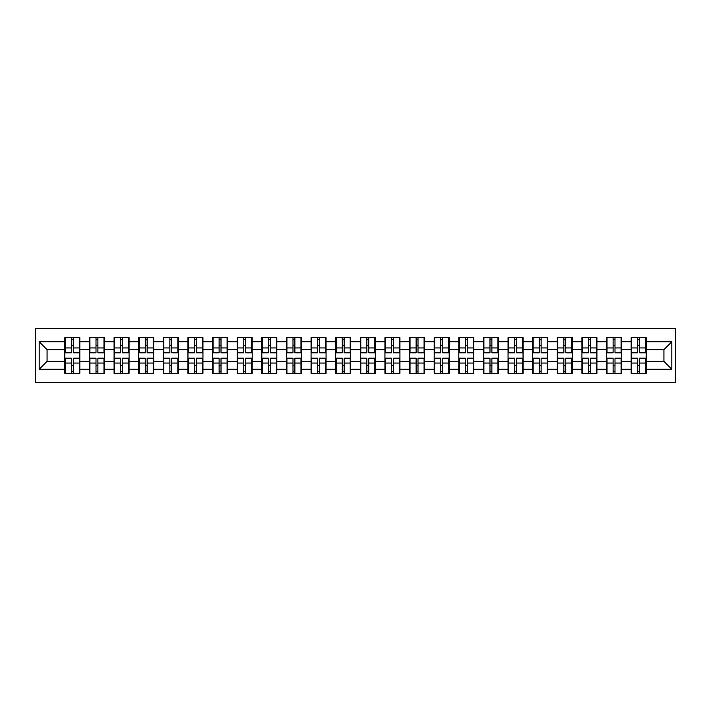 <?xml version="1.0" encoding="UTF-8"?>
<svg xmlns="http://www.w3.org/2000/svg" width="711" height="711" viewBox="0 0 711 711"><rect width="100%" height="100%" fill="white"/><g stroke="black" fill="none" stroke-linecap="round" stroke-linejoin="round"><path stroke-width="1.07" d="M35.55 382.571L675.45 382.571L675.45 328.429L35.55 328.429L35.55 382.571M646.166 365.525L645.695 365.525M631.652 365.525L631.172 365.525M631.172 345.475L631.652 345.475M645.695 345.475L646.166 345.475M646.166 343.422L645.695 343.422M631.652 343.422L631.172 343.422M631.172 367.578L631.652 367.578M645.695 367.578L646.166 367.578M621.547 365.525L621.076 365.525M607.025 365.525L606.554 365.525M606.554 345.475L607.025 345.475M621.076 345.475L621.547 345.475M621.547 343.422L621.076 343.422M607.025 343.422L606.554 343.422M606.554 367.578L607.025 367.578M621.076 367.578L621.547 367.578M596.92 365.525L596.449 365.525M582.398 365.525L581.927 365.525M581.927 345.475L582.398 345.475M596.449 345.475L596.92 345.475M596.92 343.422L596.449 343.422M582.398 343.422L581.927 343.422M581.927 367.578L582.398 367.578M596.449 367.578L596.92 367.578M572.302 365.525L571.822 365.525M557.78 365.525L557.3 365.525M557.3 345.475L557.78 345.475M571.822 345.475L572.302 345.475M572.302 343.422L571.822 343.422M557.78 343.422L557.3 343.422M557.3 367.578L557.78 367.578M571.822 367.578L572.302 367.578M547.674 365.525L547.203 365.525M533.152 365.525L532.681 365.525M532.681 345.475L533.152 345.475M547.203 345.475L547.674 345.475M547.674 343.422L547.203 343.422M533.152 343.422L532.681 343.422M532.681 367.578L533.152 367.578M547.203 367.578L547.674 367.578M523.047 365.525L522.576 365.525M508.534 365.525L508.054 365.525M508.054 345.475L508.534 345.475M522.576 345.475L523.047 345.475M523.047 343.422L522.576 343.422M508.534 343.422L508.054 343.422M508.054 367.578L508.534 367.578M522.576 367.578L523.047 367.578M498.429 365.525L497.958 365.525M483.907 365.525L483.436 365.525M483.436 345.475L483.907 345.475M497.958 345.475L498.429 345.475M498.429 343.422L497.958 343.422M483.907 343.422L483.436 343.422M483.436 367.578L483.907 367.578M497.958 367.578L498.429 367.578M473.802 365.525L473.33 365.525M459.279 365.525L458.808 365.525M458.808 345.475L459.279 345.475M473.33 345.475L473.802 345.475M473.802 343.422L473.33 343.422M459.279 343.422L458.808 343.422M458.808 367.578L459.279 367.578M473.33 367.578L473.802 367.578M449.183 365.525L448.703 365.525M434.661 365.525L434.181 365.525M434.181 345.475L434.661 345.475M448.703 345.475L449.183 345.475M449.183 343.422L448.703 343.422M434.661 343.422L434.181 343.422M434.181 367.578L434.661 367.578M448.703 367.578L449.183 367.578M424.556 365.525L424.085 365.525M410.034 365.525L409.563 365.525M409.563 345.475L410.034 345.475M424.085 345.475L424.556 345.475M424.556 343.422L424.085 343.422M410.034 343.422L409.563 343.422M409.563 367.578L410.034 367.578M424.085 367.578L424.556 367.578M399.938 365.525L399.458 365.525M385.415 365.525L384.935 365.525M384.935 345.475L385.415 345.475M399.458 345.475L399.938 345.475M399.938 343.422L399.458 343.422M385.415 343.422L384.935 343.422M384.935 367.578L385.415 367.578M399.458 367.578L399.938 367.578M375.31 365.525L374.839 365.525M360.788 365.525L360.317 365.525M360.317 345.475L360.788 345.475M374.839 345.475L375.31 345.475M375.31 343.422L374.839 343.422M360.788 343.422L360.317 343.422M360.317 367.578L360.788 367.578M374.839 367.578L375.31 367.578M350.683 365.525L350.212 365.525M336.161 365.525L335.69 365.525M335.69 345.475L336.161 345.475M350.212 345.475L350.683 345.475M350.683 343.422L350.212 343.422M336.161 343.422L335.69 343.422M335.69 367.578L336.161 367.578M350.212 367.578L350.683 367.578M326.065 365.525L325.585 365.525M311.542 365.525L311.062 365.525M311.062 345.475L311.542 345.475M325.585 345.475L326.065 345.475M326.065 343.422L325.585 343.422M311.542 343.422L311.062 343.422M311.062 367.578L311.542 367.578M325.585 367.578L326.065 367.578M301.437 365.525L300.966 365.525M286.915 365.525L286.444 365.525M286.444 345.475L286.915 345.475M300.966 345.475L301.437 345.475M301.437 343.422L300.966 343.422M286.915 343.422L286.444 343.422M286.444 367.578L286.915 367.578M300.966 367.578L301.437 367.578M276.819 365.525L276.339 365.525M262.297 365.525L261.817 365.525M261.817 345.475L262.297 345.475M276.339 345.475L276.819 345.475M276.819 343.422L276.339 343.422M262.297 343.422L261.817 343.422M261.817 367.578L262.297 367.578M276.339 367.578L276.819 367.578M252.192 365.525L251.721 365.525M237.67 365.525L237.198 365.525M237.198 345.475L237.67 345.475M251.721 345.475L252.192 345.475M252.192 343.422L251.721 343.422M237.67 343.422L237.198 343.422M237.198 367.578L237.67 367.578M251.721 367.578L252.192 367.578M227.564 365.525L227.093 365.525M213.042 365.525L212.571 365.525M212.571 345.475L213.042 345.475M227.093 345.475L227.564 345.475M227.564 343.422L227.093 343.422M213.042 343.422L212.571 343.422M212.571 367.578L213.042 367.578M227.093 367.578L227.564 367.578M202.946 365.525L202.466 365.525M188.424 365.525L187.953 365.525M187.953 345.475L188.424 345.475M202.466 345.475L202.946 345.475M202.946 343.422L202.466 343.422M188.424 343.422L187.953 343.422M187.953 367.578L188.424 367.578M202.466 367.578L202.946 367.578M178.319 365.525L177.848 365.525M163.797 365.525L163.326 365.525M163.326 345.475L163.797 345.475M177.848 345.475L178.319 345.475M178.319 343.422L177.848 343.422M163.797 343.422L163.326 343.422M163.326 367.578L163.797 367.578M177.848 367.578L178.319 367.578M153.7 365.525L153.221 365.525M139.178 365.525L138.698 365.525M138.698 345.475L139.178 345.475M153.221 345.475L153.7 345.475M153.7 343.422L153.221 343.422M139.178 343.422L138.698 343.422M138.698 367.578L139.178 367.578M153.221 367.578L153.7 367.578M129.073 365.525L128.602 365.525M114.551 365.525L114.08 365.525M114.08 345.475L114.551 345.475M128.602 345.475L129.073 345.475M129.073 343.422L128.602 343.422M114.551 343.422L114.08 343.422M114.08 367.578L114.551 367.578M128.602 367.578L129.073 367.578M104.446 365.525L103.975 365.525M89.924 365.525L89.453 365.525M89.453 345.475L89.924 345.475M103.975 345.475L104.446 345.475M104.446 343.422L103.975 343.422M89.924 343.422L89.453 343.422M89.453 367.578L89.924 367.578M103.975 367.578L104.446 367.578M663.932 361.339L663.932 349.661L646.166 349.661L646.166 361.339L663.932 361.339L671.824 369.231L671.824 341.769L646.166 341.769L646.166 337.663L631.172 337.663L631.172 349.661L621.547 349.661L621.547 361.339L631.172 361.339L631.172 349.661M671.824 369.231L646.166 369.231L646.166 373.337L631.172 373.337L631.172 369.231L621.547 369.231L621.547 373.337L606.554 373.337L606.554 369.231L596.92 369.231L596.92 373.337L581.927 373.337L581.927 369.231L572.302 369.231L572.302 373.337L557.3 373.337L557.3 369.231L547.674 369.231L547.674 373.337L532.681 373.337L532.681 369.231L523.047 369.231L523.047 373.337L508.054 373.337L508.054 369.231L498.429 369.231L498.429 373.337L483.436 373.337L483.436 369.231L473.802 369.231L473.802 373.337L458.808 373.337L458.808 369.231L449.183 369.231L449.183 373.337L434.181 373.337L434.181 369.231L424.556 369.231L424.556 373.337L409.563 373.337L409.563 369.231L399.938 369.231L399.938 373.337L384.935 373.337L384.935 369.231L375.31 369.231L375.31 373.337L360.317 373.337L360.317 369.231L350.683 369.231L350.683 373.337L335.69 373.337L335.69 369.231L326.065 369.231L326.065 373.337L311.062 373.337L311.062 369.231L301.437 369.231L301.437 373.337L286.444 373.337L286.444 369.231L276.819 369.231L276.819 373.337L261.817 373.337L261.817 369.231L252.192 369.231L252.192 373.337L237.198 373.337L237.198 369.231L227.564 369.231L227.564 373.337L212.571 373.337L212.571 369.231L202.946 369.231L202.946 373.337L187.953 373.337L187.953 369.231L178.319 369.231L178.319 373.337L163.326 373.337L163.326 369.231L153.7 369.231L153.7 373.337L138.698 373.337L138.698 369.231L129.073 369.231L129.073 373.337L114.08 373.337L114.08 369.231L104.446 369.231L104.446 373.337L89.453 373.337L89.453 369.231L79.828 369.231L79.828 373.337L64.834 373.337L64.834 369.231L39.176 369.231L39.176 341.769L64.834 341.769L64.834 349.661L47.068 349.661L47.068 361.339L64.834 361.339L64.834 349.661M631.172 341.769L621.547 341.769L621.547 337.663L606.554 337.663L606.554 341.769L596.92 341.769L596.92 337.663L581.927 337.663L581.927 341.769L572.302 341.769L572.302 337.663L557.3 337.663L557.3 341.769L547.674 341.769L547.674 337.663L532.681 337.663L532.681 341.769L523.047 341.769L523.047 337.663L508.054 337.663L508.054 341.769L498.429 341.769L498.429 337.663L483.436 337.663L483.436 341.769L473.802 341.769L473.802 337.663L458.808 337.663L458.808 341.769L449.183 341.769L449.183 337.663L434.181 337.663L434.181 341.769L424.556 341.769L424.556 337.663L409.563 337.663L409.563 341.769L399.938 341.769L399.938 337.663L384.935 337.663L384.935 341.769L375.31 341.769L375.31 337.663L360.317 337.663L360.317 341.769L350.683 341.769L350.683 337.663L335.69 337.663L335.69 341.769L326.065 341.769L326.065 337.663L311.062 337.663L311.062 341.769L301.437 341.769L301.437 337.663L286.444 337.663L286.444 341.769L276.819 341.769L276.819 337.663L261.817 337.663L261.817 341.769L252.192 341.769L252.192 337.663L237.198 337.663L237.198 341.769L227.564 341.769L227.564 337.663L212.571 337.663L212.571 341.769L202.946 341.769L202.946 337.663L187.953 337.663L187.953 341.769L178.319 341.769L178.319 337.663L163.326 337.663L163.326 341.769L153.7 341.769L153.7 337.663L138.698 337.663L138.698 341.769L129.073 341.769L129.073 337.663L114.08 337.663L114.08 341.769L104.446 341.769L104.446 337.663L89.453 337.663L89.453 341.769L79.828 341.769L79.828 337.663L64.834 337.663L64.834 341.769M631.172 361.339L631.172 369.231M621.547 361.339L621.547 369.231M621.547 341.769L621.547 349.661M596.92 361.339L606.554 361.339L606.554 349.661L596.92 349.661L596.92 369.231M606.554 361.339L606.554 369.231M606.554 341.769L606.554 349.661M596.92 341.769L596.92 349.661M572.302 361.339L581.927 361.339L581.927 349.661L572.302 349.661L572.302 369.231M581.927 361.339L581.927 369.231M581.927 341.769L581.927 349.661M572.302 341.769L572.302 349.661M547.674 361.339L557.3 361.339L557.3 349.661L547.674 349.661L547.674 369.231M557.3 361.339L557.3 369.231M557.3 341.769L557.3 349.661M547.674 341.769L547.674 349.661M523.047 361.339L532.681 361.339L532.681 349.661L523.047 349.661L523.047 369.231M532.681 361.339L532.681 369.231M532.681 341.769L532.681 349.661M523.047 341.769L523.047 349.661M498.429 361.339L508.054 361.339L508.054 349.661L498.429 349.661L498.429 369.231M508.054 361.339L508.054 369.231M508.054 341.769L508.054 349.661M498.429 341.769L498.429 349.661M473.802 361.339L483.436 361.339L483.436 349.661L473.802 349.661L473.802 369.231M483.436 361.339L483.436 369.231M483.436 341.769L483.436 349.661M473.802 341.769L473.802 349.661M449.183 361.339L458.808 361.339L458.808 349.661L449.183 349.661L449.183 369.231M458.808 361.339L458.808 369.231M458.808 341.769L458.808 349.661M449.183 341.769L449.183 349.661M424.556 361.339L434.181 361.339L434.181 349.661L424.556 349.661L424.556 369.231M434.181 361.339L434.181 369.231M434.181 341.769L434.181 349.661M424.556 341.769L424.556 349.661M399.938 361.339L409.563 361.339L409.563 349.661L399.938 349.661L399.938 369.231M409.563 361.339L409.563 369.231M409.563 341.769L409.563 349.661M399.938 341.769L399.938 349.661M375.31 361.339L384.935 361.339L384.935 349.661L375.31 349.661L375.31 369.231M384.935 361.339L384.935 369.231M384.935 341.769L384.935 349.661M375.31 341.769L375.31 349.661M350.683 361.339L360.317 361.339L360.317 349.661L350.683 349.661L350.683 369.231M360.317 361.339L360.317 369.231M360.317 341.769L360.317 349.661M350.683 341.769L350.683 349.661M326.065 361.339L335.69 361.339L335.69 349.661L326.065 349.661L326.065 369.231M335.69 361.339L335.69 369.231M335.69 341.769L335.69 349.661M326.065 341.769L326.065 349.661M301.437 361.339L311.062 361.339L311.062 349.661L301.437 349.661L301.437 369.231M311.062 361.339L311.062 369.231M311.062 341.769L311.062 349.661M301.437 341.769L301.437 349.661M276.819 361.339L286.444 361.339L286.444 349.661L276.819 349.661L276.819 369.231M286.444 361.339L286.444 369.231M286.444 341.769L286.444 349.661M276.819 341.769L276.819 349.661M252.192 361.339L261.817 361.339L261.817 349.661L252.192 349.661L252.192 369.231M261.817 361.339L261.817 369.231M261.817 341.769L261.817 349.661M252.192 341.769L252.192 349.661M227.564 361.339L237.198 361.339L237.198 349.661L227.564 349.661L227.564 369.231M237.198 361.339L237.198 369.231M237.198 341.769L237.198 349.661M227.564 341.769L227.564 349.661M202.946 361.339L212.571 361.339L212.571 349.661L202.946 349.661L202.946 369.231M212.571 361.339L212.571 369.231M212.571 341.769L212.571 349.661M202.946 341.769L202.946 349.661M178.319 361.339L187.953 361.339L187.953 349.661L178.319 349.661L178.319 369.231M187.953 361.339L187.953 369.231M187.953 341.769L187.953 349.661M178.319 341.769L178.319 349.661M153.7 361.339L163.326 361.339L163.326 349.661L153.7 349.661L153.7 369.231M163.326 361.339L163.326 369.231M163.326 341.769L163.326 349.661M153.7 341.769L153.7 349.661M129.073 361.339L138.698 361.339L138.698 349.661L129.073 349.661L129.073 369.231M138.698 361.339L138.698 369.231M138.698 341.769L138.698 349.661M129.073 341.769L129.073 349.661M104.446 361.339L114.08 361.339L114.08 349.661L104.446 349.661L104.446 369.231M114.08 361.339L114.08 369.231M114.08 341.769L114.08 349.661M104.446 341.769L104.446 349.661M79.828 361.339L89.453 361.339L89.453 349.661L79.828 349.661L79.828 369.231M89.453 361.339L89.453 369.231M89.453 341.769L89.453 349.661M79.828 341.769L79.828 349.661M79.828 365.525L79.348 365.525M65.305 365.525L64.834 365.525M64.834 345.475L65.305 345.475M79.348 345.475L79.828 345.475M79.828 343.422L79.348 343.422M65.305 343.422L64.834 343.422M64.834 367.578L65.305 367.578M79.348 367.578L79.828 367.578M64.834 361.339L64.834 369.231M47.068 361.339L39.176 369.231M39.176 341.769L47.068 349.661M646.166 361.339L646.166 369.231M646.166 341.769L646.166 349.661M671.824 341.769L663.932 349.661M79.348 337.663L79.348 352.816L73.277 352.816L73.277 337.663M71.384 337.663L71.384 352.816L65.305 352.816L65.305 337.663M71.384 339.716L73.277 339.716M73.277 345.555L71.384 345.555M65.305 373.337L65.305 358.184L71.384 358.184L71.384 373.337M73.277 373.337L73.277 358.184L79.348 358.184L79.348 373.337M73.277 371.284L71.384 371.284M71.384 365.445L73.277 365.445M103.975 337.663L103.975 352.816L97.896 352.816L97.896 337.663M96.003 337.663L96.003 352.816L89.924 352.816L89.924 337.663M96.003 339.716L97.896 339.716M97.896 345.555L96.003 345.555M128.602 337.663L128.602 352.816L122.523 352.816L122.523 337.663M120.63 337.663L120.63 352.816L114.551 352.816L114.551 337.663M120.63 339.716L122.523 339.716M122.523 345.555L120.63 345.555M153.221 337.663L153.221 352.816L147.141 352.816L147.141 337.663M145.248 337.663L145.248 352.816L139.178 352.816L139.178 337.663M145.248 339.716L147.141 339.716M147.141 345.555L145.248 345.555M177.848 337.663L177.848 352.816L171.769 352.816L171.769 337.663M169.876 337.663L169.876 352.816L163.797 352.816L163.797 337.663M169.876 339.716L171.769 339.716M171.769 345.555L169.876 345.555M202.466 337.663L202.466 352.816L196.396 352.816L196.396 337.663M194.503 337.663L194.503 352.816L188.424 352.816L188.424 337.663M194.503 339.716L196.396 339.716M196.396 345.555L194.503 345.555M89.924 373.337L89.924 358.184L96.003 358.184L96.003 373.337M97.896 373.337L97.896 358.184L103.975 358.184L103.975 373.337M97.896 371.284L96.003 371.284M96.003 365.445L97.896 365.445M114.551 373.337L114.551 358.184L120.63 358.184L120.63 373.337M122.523 373.337L122.523 358.184L128.602 358.184L128.602 373.337M122.523 371.284L120.63 371.284M120.63 365.445L122.523 365.445M139.178 373.337L139.178 358.184L145.248 358.184L145.248 373.337M147.141 373.337L147.141 358.184L153.221 358.184L153.221 373.337M147.141 371.284L145.248 371.284M145.248 365.445L147.141 365.445M163.797 373.337L163.797 358.184L169.876 358.184L169.876 373.337M171.769 373.337L171.769 358.184L177.848 358.184L177.848 373.337M171.769 371.284L169.876 371.284M169.876 365.445L171.769 365.445M188.424 373.337L188.424 358.184L194.503 358.184L194.503 373.337M196.396 373.337L196.396 358.184L202.466 358.184L202.466 373.337M196.396 371.284L194.503 371.284M194.503 365.445L196.396 365.445M227.093 337.663L227.093 352.816L221.014 352.816L221.014 337.663M219.121 337.663L219.121 352.816L213.042 352.816L213.042 337.663M219.121 339.716L221.014 339.716M221.014 345.555L219.121 345.555M213.042 373.337L213.042 358.184L219.121 358.184L219.121 373.337M221.014 373.337L221.014 358.184L227.093 358.184L227.093 373.337M221.014 371.284L219.121 371.284M219.121 365.445L221.014 365.445M251.721 337.663L251.721 352.816L245.642 352.816L245.642 337.663M243.749 337.663L243.749 352.816L237.67 352.816L237.67 337.663M243.749 339.716L245.642 339.716M245.642 345.555L243.749 345.555M237.67 373.337L237.67 358.184L243.749 358.184L243.749 373.337M245.642 373.337L245.642 358.184L251.721 358.184L251.721 373.337M245.642 371.284L243.749 371.284M243.749 365.445L245.642 365.445M276.339 337.663L276.339 352.816L270.26 352.816L270.26 337.663M268.367 337.663L268.367 352.816L262.297 352.816L262.297 337.663M268.367 339.716L270.26 339.716M270.26 345.555L268.367 345.555M262.297 373.337L262.297 358.184L268.367 358.184L268.367 373.337M270.26 373.337L270.26 358.184L276.339 358.184L276.339 373.337M270.26 371.284L268.367 371.284M268.367 365.445L270.26 365.445M300.966 337.663L300.966 352.816L294.887 352.816L294.887 337.663M292.994 337.663L292.994 352.816L286.915 352.816L286.915 337.663M292.994 339.716L294.887 339.716M294.887 345.555L292.994 345.555M286.915 373.337L286.915 358.184L292.994 358.184L292.994 373.337M294.887 373.337L294.887 358.184L300.966 358.184L300.966 373.337M294.887 371.284L292.994 371.284M292.994 365.445L294.887 365.445M325.585 337.663L325.585 352.816L319.515 352.816L319.515 337.663M317.621 337.663L317.621 352.816L311.542 352.816L311.542 337.663M317.621 339.716L319.515 339.716M319.515 345.555L317.621 345.555M311.542 373.337L311.542 358.184L317.621 358.184L317.621 373.337M319.515 373.337L319.515 358.184L325.585 358.184L325.585 373.337M319.515 371.284L317.621 371.284M317.621 365.445L319.515 365.445M350.212 337.663L350.212 352.816L344.133 352.816L344.133 337.663M342.24 337.663L342.24 352.816L336.161 352.816L336.161 337.663M342.24 339.716L344.133 339.716M344.133 345.555L342.24 345.555M336.161 373.337L336.161 358.184L342.24 358.184L342.24 373.337M344.133 373.337L344.133 358.184L350.212 358.184L350.212 373.337M344.133 371.284L342.24 371.284M342.24 365.445L344.133 365.445M374.839 337.663L374.839 352.816L368.76 352.816L368.76 337.663M366.867 337.663L366.867 352.816L360.788 352.816L360.788 337.663M366.867 339.716L368.76 339.716M368.76 345.555L366.867 345.555M360.788 373.337L360.788 358.184L366.867 358.184L366.867 373.337M368.76 373.337L368.76 358.184L374.839 358.184L374.839 373.337M368.76 371.284L366.867 371.284M366.867 365.445L368.76 365.445M399.458 337.663L399.458 352.816L393.379 352.816L393.379 337.663M391.485 337.663L391.485 352.816L385.415 352.816L385.415 337.663M391.485 339.716L393.379 339.716M393.379 345.555L391.485 345.555M385.415 373.337L385.415 358.184L391.485 358.184L391.485 373.337M393.379 373.337L393.379 358.184L399.458 358.184L399.458 373.337M393.379 371.284L391.485 371.284M391.485 365.445L393.379 365.445M424.085 337.663L424.085 352.816L418.006 352.816L418.006 337.663M416.113 337.663L416.113 352.816L410.034 352.816L410.034 337.663M416.113 339.716L418.006 339.716M418.006 345.555L416.113 345.555M410.034 373.337L410.034 358.184L416.113 358.184L416.113 373.337M418.006 373.337L418.006 358.184L424.085 358.184L424.085 373.337M418.006 371.284L416.113 371.284M416.113 365.445L418.006 365.445M448.703 337.663L448.703 352.816L442.633 352.816L442.633 337.663M440.74 337.663L440.74 352.816L434.661 352.816L434.661 337.663M440.74 339.716L442.633 339.716M442.633 345.555L440.74 345.555M434.661 373.337L434.661 358.184L440.74 358.184L440.74 373.337M442.633 373.337L442.633 358.184L448.703 358.184L448.703 373.337M442.633 371.284L440.74 371.284M440.74 365.445L442.633 365.445M473.33 337.663L473.33 352.816L467.251 352.816L467.251 337.663M465.358 337.663L465.358 352.816L459.279 352.816L459.279 337.663M465.358 339.716L467.251 339.716M467.251 345.555L465.358 345.555M459.279 373.337L459.279 358.184L465.358 358.184L465.358 373.337M467.251 373.337L467.251 358.184L473.33 358.184L473.33 373.337M467.251 371.284L465.358 371.284M465.358 365.445L467.251 365.445M497.958 337.663L497.958 352.816L491.879 352.816L491.879 337.663M489.986 337.663L489.986 352.816L483.907 352.816L483.907 337.663M489.986 339.716L491.879 339.716M491.879 345.555L489.986 345.555M483.907 373.337L483.907 358.184L489.986 358.184L489.986 373.337M491.879 373.337L491.879 358.184L497.958 358.184L497.958 373.337M491.879 371.284L489.986 371.284M489.986 365.445L491.879 365.445M522.576 337.663L522.576 352.816L516.497 352.816L516.497 337.663M514.604 337.663L514.604 352.816L508.534 352.816L508.534 337.663M514.604 339.716L516.497 339.716M516.497 345.555L514.604 345.555M508.534 373.337L508.534 358.184L514.604 358.184L514.604 373.337M516.497 373.337L516.497 358.184L522.576 358.184L522.576 373.337M516.497 371.284L514.604 371.284M514.604 365.445L516.497 365.445M547.203 337.663L547.203 352.816L541.124 352.816L541.124 337.663M539.231 337.663L539.231 352.816L533.152 352.816L533.152 337.663M539.231 339.716L541.124 339.716M541.124 345.555L539.231 345.555M533.152 373.337L533.152 358.184L539.231 358.184L539.231 373.337M541.124 373.337L541.124 358.184L547.203 358.184L547.203 373.337M541.124 371.284L539.231 371.284M539.231 365.445L541.124 365.445M571.822 337.663L571.822 352.816L565.752 352.816L565.752 337.663M563.859 337.663L563.859 352.816L557.78 352.816L557.78 337.663M563.859 339.716L565.752 339.716M565.752 345.555L563.859 345.555M557.78 373.337L557.78 358.184L563.859 358.184L563.859 373.337M565.752 373.337L565.752 358.184L571.822 358.184L571.822 373.337M565.752 371.284L563.859 371.284M563.859 365.445L565.752 365.445M596.449 337.663L596.449 352.816L590.37 352.816L590.37 337.663M588.477 337.663L588.477 352.816L582.398 352.816L582.398 337.663M588.477 339.716L590.37 339.716M590.37 345.555L588.477 345.555M582.398 373.337L582.398 358.184L588.477 358.184L588.477 373.337M590.37 373.337L590.37 358.184L596.449 358.184L596.449 373.337M590.37 371.284L588.477 371.284M588.477 365.445L590.37 365.445M621.076 337.663L621.076 352.816L614.997 352.816L614.997 337.663M613.104 337.663L613.104 352.816L607.025 352.816L607.025 337.663M613.104 339.716L614.997 339.716M614.997 345.555L613.104 345.555M607.025 373.337L607.025 358.184L613.104 358.184L613.104 373.337M614.997 373.337L614.997 358.184L621.076 358.184L621.076 373.337M614.997 371.284L613.104 371.284M613.104 365.445L614.997 365.445M645.695 337.663L645.695 352.816L639.616 352.816L639.616 337.663M637.723 337.663L637.723 352.816L631.652 352.816L631.652 337.663M637.723 339.716L639.616 339.716M639.616 345.555L637.723 345.555M631.652 373.337L631.652 358.184L637.723 358.184L637.723 373.337M639.616 373.337L639.616 358.184L645.695 358.184L645.695 373.337M639.616 371.284L637.723 371.284M637.723 365.445L639.616 365.445M71.384 347.946L65.305 347.946M71.384 352.612L65.305 352.612M79.348 347.946L73.277 347.946M79.348 352.612L73.277 352.612M73.277 363.054L79.348 363.054M73.277 358.388L79.348 358.388M65.305 363.054L71.384 363.054M65.305 358.388L71.384 358.388M96.003 347.946L89.924 347.946M96.003 352.612L89.924 352.612M103.975 347.946L97.896 347.946M103.975 352.612L97.896 352.612M120.63 347.946L114.551 347.946M120.63 352.612L114.551 352.612M128.602 347.946L122.523 347.946M128.602 352.612L122.523 352.612M145.248 347.946L139.178 347.946M145.248 352.612L139.178 352.612M153.221 347.946L147.141 347.946M153.221 352.612L147.141 352.612M169.876 347.946L163.797 347.946M169.876 352.612L163.797 352.612M177.848 347.946L171.769 347.946M177.848 352.612L171.769 352.612M194.503 347.946L188.424 347.946M194.503 352.612L188.424 352.612M202.466 347.946L196.396 347.946M202.466 352.612L196.396 352.612M97.896 363.054L103.975 363.054M97.896 358.388L103.975 358.388M89.924 363.054L96.003 363.054M89.924 358.388L96.003 358.388M122.523 363.054L128.602 363.054M122.523 358.388L128.602 358.388M114.551 363.054L120.63 363.054M114.551 358.388L120.63 358.388M147.141 363.054L153.221 363.054M147.141 358.388L153.221 358.388M139.178 363.054L145.248 363.054M139.178 358.388L145.248 358.388M171.769 363.054L177.848 363.054M171.769 358.388L177.848 358.388M163.797 363.054L169.876 363.054M163.797 358.388L169.876 358.388M196.396 363.054L202.466 363.054M196.396 358.388L202.466 358.388M188.424 363.054L194.503 363.054M188.424 358.388L194.503 358.388M219.121 347.946L213.042 347.946M219.121 352.612L213.042 352.612M227.093 347.946L221.014 347.946M227.093 352.612L221.014 352.612M221.014 363.054L227.093 363.054M221.014 358.388L227.093 358.388M213.042 363.054L219.121 363.054M213.042 358.388L219.121 358.388M243.749 347.946L237.67 347.946M243.749 352.612L237.67 352.612M251.721 347.946L245.642 347.946M251.721 352.612L245.642 352.612M245.642 363.054L251.721 363.054M245.642 358.388L251.721 358.388M237.67 363.054L243.749 363.054M237.67 358.388L243.749 358.388M268.367 347.946L262.297 347.946M268.367 352.612L262.297 352.612M276.339 347.946L270.26 347.946M276.339 352.612L270.26 352.612M270.26 363.054L276.339 363.054M270.26 358.388L276.339 358.388M262.297 363.054L268.367 363.054M262.297 358.388L268.367 358.388M292.994 347.946L286.915 347.946M292.994 352.612L286.915 352.612M300.966 347.946L294.887 347.946M300.966 352.612L294.887 352.612M294.887 363.054L300.966 363.054M294.887 358.388L300.966 358.388M286.915 363.054L292.994 363.054M286.915 358.388L292.994 358.388M317.621 347.946L311.542 347.946M317.621 352.612L311.542 352.612M325.585 347.946L319.515 347.946M325.585 352.612L319.515 352.612M319.515 363.054L325.585 363.054M319.515 358.388L325.585 358.388M311.542 363.054L317.621 363.054M311.542 358.388L317.621 358.388M342.24 347.946L336.161 347.946M342.24 352.612L336.161 352.612M350.212 347.946L344.133 347.946M350.212 352.612L344.133 352.612M344.133 363.054L350.212 363.054M344.133 358.388L350.212 358.388M336.161 363.054L342.24 363.054M336.161 358.388L342.24 358.388M366.867 347.946L360.788 347.946M366.867 352.612L360.788 352.612M374.839 347.946L368.76 347.946M374.839 352.612L368.76 352.612M368.76 363.054L374.839 363.054M368.76 358.388L374.839 358.388M360.788 363.054L366.867 363.054M360.788 358.388L366.867 358.388M391.485 347.946L385.415 347.946M391.485 352.612L385.415 352.612M399.458 347.946L393.379 347.946M399.458 352.612L393.379 352.612M393.379 363.054L399.458 363.054M393.379 358.388L399.458 358.388M385.415 363.054L391.485 363.054M385.415 358.388L391.485 358.388M416.113 347.946L410.034 347.946M416.113 352.612L410.034 352.612M424.085 347.946L418.006 347.946M424.085 352.612L418.006 352.612M418.006 363.054L424.085 363.054M418.006 358.388L424.085 358.388M410.034 363.054L416.113 363.054M410.034 358.388L416.113 358.388M440.74 347.946L434.661 347.946M440.74 352.612L434.661 352.612M448.703 347.946L442.633 347.946M448.703 352.612L442.633 352.612M442.633 363.054L448.703 363.054M442.633 358.388L448.703 358.388M434.661 363.054L440.74 363.054M434.661 358.388L440.74 358.388M465.358 347.946L459.279 347.946M465.358 352.612L459.279 352.612M473.33 347.946L467.251 347.946M473.33 352.612L467.251 352.612M467.251 363.054L473.33 363.054M467.251 358.388L473.33 358.388M459.279 363.054L465.358 363.054M459.279 358.388L465.358 358.388M489.986 347.946L483.907 347.946M489.986 352.612L483.907 352.612M497.958 347.946L491.879 347.946M497.958 352.612L491.879 352.612M491.879 363.054L497.958 363.054M491.879 358.388L497.958 358.388M483.907 363.054L489.986 363.054M483.907 358.388L489.986 358.388M514.604 347.946L508.534 347.946M514.604 352.612L508.534 352.612M522.576 347.946L516.497 347.946M522.576 352.612L516.497 352.612M516.497 363.054L522.576 363.054M516.497 358.388L522.576 358.388M508.534 363.054L514.604 363.054M508.534 358.388L514.604 358.388M539.231 347.946L533.152 347.946M539.231 352.612L533.152 352.612M547.203 347.946L541.124 347.946M547.203 352.612L541.124 352.612M541.124 363.054L547.203 363.054M541.124 358.388L547.203 358.388M533.152 363.054L539.231 363.054M533.152 358.388L539.231 358.388M563.859 347.946L557.78 347.946M563.859 352.612L557.78 352.612M571.822 347.946L565.752 347.946M571.822 352.612L565.752 352.612M565.752 363.054L571.822 363.054M565.752 358.388L571.822 358.388M557.78 363.054L563.859 363.054M557.78 358.388L563.859 358.388M588.477 347.946L582.398 347.946M588.477 352.612L582.398 352.612M596.449 347.946L590.37 347.946M596.449 352.612L590.37 352.612M590.37 363.054L596.449 363.054M590.37 358.388L596.449 358.388M582.398 363.054L588.477 363.054M582.398 358.388L588.477 358.388M613.104 347.946L607.025 347.946M613.104 352.612L607.025 352.612M621.076 347.946L614.997 347.946M621.076 352.612L614.997 352.612M614.997 363.054L621.076 363.054M614.997 358.388L621.076 358.388M607.025 363.054L613.104 363.054M607.025 358.388L613.104 358.388M637.723 347.946L631.652 347.946M637.723 352.612L631.652 352.612M645.695 347.946L639.616 347.946M645.695 352.612L639.616 352.612M639.616 363.054L645.695 363.054M639.616 358.388L645.695 358.388M631.652 363.054L637.723 363.054M631.652 358.388L637.723 358.388"/></g></svg>
